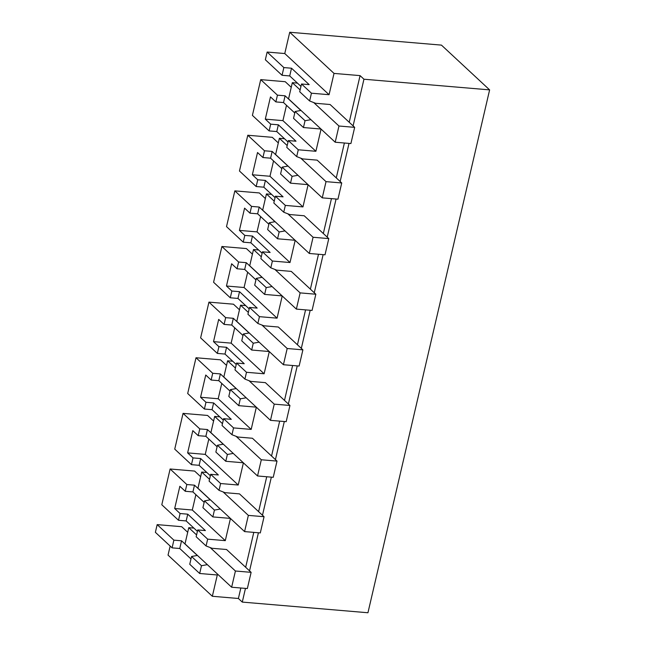 <?xml version="1.0" encoding="UTF-8"?>
<svg xmlns="http://www.w3.org/2000/svg" width="645" height="645" viewBox="0 0 645 645"><rect width="100%" height="100%" fill="white"/><g stroke="black" fill="none" stroke-linecap="round" stroke-linejoin="round"><path stroke-width="0.97" d="M360.071 75.618L363.949 79.222L489.62 89.881L441.446 45.118L289.726 32.25L334.021 73.409L360.071 75.618L349.219 122.276M310.906 119.664L305.037 120.728L303.448 127.541L320.984 129.024M321.065 129.097L315.897 151.285L298.272 149.785L296.692 156.598L286.767 147.374L288.347 140.57L298.272 149.785M300.772 158.186L326.023 181.64L341.729 182.97L317.155 160.137L302.65 158.912L296.692 156.598M308.044 184.647L290.508 183.164L292.088 176.351L297.966 175.287M308.117 184.72L302.957 206.908L269.973 176.262L273.544 160.928M285.332 205.408L283.744 212.221L273.819 203.006L275.407 196.193L285.332 205.408L302.957 206.908M287.831 213.809L313.075 237.263L328.789 238.594L304.214 215.769L289.71 214.535L283.744 212.221M295.096 240.271L277.56 238.787L279.148 231.974L285.017 230.91M295.176 240.343L290.008 262.531L257.033 231.886L260.596 216.551M272.383 261.031L270.803 267.844L260.878 258.629L262.459 251.816L272.383 261.031L290.008 262.531M274.891 269.433L300.135 292.886L315.84 294.225L291.266 271.392L276.761 270.158L270.803 267.844M282.155 295.902L264.619 294.41L266.208 287.597L272.077 286.533M282.228 295.966L277.068 318.154L244.084 287.509L247.656 272.182M259.443 316.663L257.855 323.467L247.93 314.252L249.518 307.439L259.443 316.663L277.068 318.154M261.943 325.056L287.186 348.51L302.9 349.848L278.326 327.015L263.821 325.781L257.855 323.467M269.207 351.525L251.671 350.033L253.259 343.221L259.129 342.156M269.288 351.589L264.119 373.778L231.144 343.132L234.707 327.805M246.495 372.286L244.915 379.099L234.99 369.875L236.578 363.062L246.495 372.286L264.119 373.778M249.002 380.679L274.246 404.141L289.952 405.471L265.377 382.638L250.873 381.405L244.915 379.099M256.267 407.148L238.731 405.657L240.319 398.852L246.188 397.78M256.339 407.213L251.179 429.401L218.195 398.755L221.767 383.428M233.555 427.909L231.966 434.722L222.041 425.498L223.63 418.686L233.555 427.909L251.179 429.401M236.054 436.302L261.306 459.764L277.011 461.094L252.437 438.261L237.932 437.028L231.966 434.722M243.318 462.771L225.782 461.288L227.371 454.475L233.248 453.411M243.399 462.844L238.231 485.024L205.255 454.386L208.819 439.051M220.606 483.532L219.026 490.345L209.101 481.122L210.689 474.309L220.606 483.532L238.231 485.024M223.114 491.925L248.357 515.387L264.063 516.718L239.497 493.885L224.984 492.659L219.026 490.345M230.378 518.395L212.842 516.911L214.43 510.098L220.3 509.034M230.45 518.467L225.29 540.647L207.666 539.156L206.078 545.968L196.153 536.745L197.741 529.94L207.666 539.156M210.165 547.549L235.417 571.01L251.123 572.341L226.548 549.508L212.044 548.282L206.078 545.968M201.482 565.721L191.557 556.498L189.751 564.27L199.676 573.494L201.482 565.721L207.359 564.657M199.676 573.494L217.3 574.985L212.342 596.278L238.4 598.487L240.835 587.998M344.39 143.005L336.271 177.899M331.449 198.628L323.33 233.522M318.501 254.259L310.382 289.145M305.561 309.882L297.442 344.769M292.612 365.505L284.493 400.4M279.672 421.129L271.553 456.023M266.724 476.752L258.605 511.646M253.783 532.375L245.664 567.269M334.021 73.409L329.063 94.702L311.438 93.203L309.632 100.975L299.707 91.751L301.521 83.987L309.181 84.632L291.516 68.225L289.726 75.941L300.957 86.382M313.72 102.555L338.964 126.017L354.677 127.347L330.103 104.514L315.599 103.289L309.632 100.975M245.463 588.393L242.278 602.091L238.4 598.487M363.949 79.222L353.097 125.88M349.018 143.4L340.149 181.503M336.077 199.023L327.209 237.126M323.129 254.646L314.26 292.749M310.189 310.269L301.32 348.381M297.24 365.892L288.371 404.004M284.3 421.524L275.431 459.627M271.351 477.147L262.483 515.25M258.411 532.77L249.542 570.873M489.62 89.881L367.948 612.75L242.278 602.091M200.643 476.663L194.629 471.076L170.119 468.996L161.798 504.753L178.512 520.281L186.171 520.934L197.41 531.375M213.584 421.032L207.577 415.453L183.059 413.372L174.739 449.13L191.452 464.658L199.12 465.311L210.351 475.744M226.532 365.409L220.517 359.829L196.007 357.749L187.687 393.506L204.401 409.035L212.06 409.68L223.299 420.121M239.472 309.785L233.466 304.198L208.948 302.126L200.627 337.883L217.341 353.412L225 354.057L236.239 364.498M252.421 254.162L246.406 248.575L221.896 246.495L213.576 282.26L230.289 297.788L237.949 298.433L249.188 308.874M265.361 198.539L259.355 192.952L234.836 190.872L226.516 226.629L243.23 242.157L250.889 242.81L262.128 253.251M278.309 142.916L272.295 137.329L247.785 135.248L239.464 171.006L256.17 186.534L263.837 187.187L275.076 197.628M291.25 87.293L285.243 81.705L260.725 79.625L252.405 115.382L269.118 130.911L276.778 131.564L288.017 142.005M289.726 32.25L284.767 53.543L267.143 52.043L265.345 59.759L282.058 75.288L289.726 75.941M170.151 546.065L168.047 555.119L212.342 596.278M187.703 532.286L181.688 526.699L157.17 524.619L155.381 532.335L172.094 547.863L179.753 548.508L190.993 558.949M284.767 53.543L329.063 94.702M267.143 52.043L283.856 67.572L291.516 68.225M301.521 83.987L311.438 93.203M305.037 120.728L295.112 111.504L300.989 110.44M303.448 127.541L293.531 118.317L295.112 111.504M260.725 79.625L277.439 95.154L275.867 101.91L283.534 102.563L294.765 112.996M275.867 101.91L270.473 96.895L265.297 119.14L270.69 124.154L269.118 130.911M283.856 67.572L282.058 75.288M277.439 95.154L285.098 95.807L300.876 110.464M285.098 95.807L283.534 102.563M286.485 105.304L282.921 120.639L265.297 119.14M315.897 151.285L282.921 120.639M197.741 529.94L205.4 530.585L187.743 514.178L186.171 520.934M225.29 540.647L192.307 510.01L174.682 508.51L180.084 513.525L187.743 514.178M191.557 556.498L197.435 555.434M195.878 494.675L192.307 510.01M170.119 468.996L186.832 484.524L185.26 491.28L179.858 486.266L174.682 508.51M180.084 513.525L178.512 520.281M157.17 524.619L173.884 540.147L181.551 540.8L197.322 555.458M181.551 540.8L179.753 548.508M173.884 540.147L172.094 547.863M288.347 140.57L296.015 141.215L278.35 124.808L276.778 131.564M270.69 124.154L278.35 124.808M292.088 176.351L282.171 167.128L288.041 166.063M290.508 183.164L280.583 173.94L282.171 167.128M247.785 135.248L264.498 150.777L262.926 157.533L257.524 152.518L252.348 174.771L257.742 179.778L256.17 186.534M262.926 157.533L270.586 158.186L281.825 168.627M264.498 150.777L272.158 151.43L287.936 166.088M272.158 151.43L270.586 158.186M252.348 174.771L269.973 176.262M275.407 196.193L283.066 196.838L265.409 180.431L263.837 187.187M257.742 179.778L265.409 180.431M279.148 231.974L269.223 222.759L275.101 221.695M277.56 238.787L267.643 229.564L269.223 222.759M234.836 190.872L251.55 206.4L249.978 213.156L244.584 208.142L239.408 230.394L244.802 235.409L243.23 242.157M249.978 213.156L257.645 213.809L268.876 224.25M251.55 206.4L259.217 207.053L274.988 221.711M259.217 207.053L257.645 213.809M239.408 230.394L257.033 231.886M262.459 251.816L270.126 252.461L252.461 236.054L250.889 242.81M244.802 235.409L252.461 236.054M266.208 287.597L256.283 278.382L262.152 277.318M264.619 294.41L254.694 285.195L256.283 278.382M221.896 246.495L238.61 262.023L237.037 268.78L231.636 263.765L226.459 286.017L231.861 291.032L230.289 297.788M237.037 268.78L244.697 269.433L255.936 279.874M238.61 262.023L246.269 262.676L262.047 277.334M246.269 262.676L244.697 269.433M226.459 286.017L244.084 287.509M249.518 307.439L257.178 308.092L239.521 291.677L237.949 298.433M231.861 291.032L239.521 291.677M253.259 343.221L243.334 334.005L249.212 332.941M251.671 350.033L241.754 340.818L243.334 334.005M208.948 302.126L225.661 317.654L224.089 324.403L218.695 319.396L216.107 330.514L213.519 341.64L218.913 346.655L217.341 353.412M224.089 324.403L231.757 325.056L242.988 335.497M225.661 317.654L233.329 318.299L249.099 332.957M233.329 318.299L231.757 325.056M213.519 341.64L231.144 343.132M236.578 363.062L244.237 363.716L226.572 347.3L225 354.057M218.913 346.655L226.572 347.3M240.319 398.852L230.394 389.628L236.264 388.564M238.731 405.657L228.806 396.441L230.394 389.628M196.007 357.749L212.721 373.278L211.149 380.034L205.747 375.019L203.159 386.137L200.571 397.264L205.973 402.278L204.401 409.035M211.149 380.034L218.808 380.679L230.047 391.12M212.721 373.278L220.38 373.923L236.159 388.58M220.38 373.923L218.808 380.679M200.571 397.264L218.195 398.755M223.63 418.686L231.289 419.339L213.632 402.932L212.06 409.68M205.973 402.278L213.632 402.932M227.371 454.475L217.446 445.252L223.323 444.187M225.782 461.288L215.865 452.064L217.446 445.252M183.059 413.372L199.773 428.901L198.2 435.657L192.807 430.642L187.631 452.887L193.024 457.902L191.452 464.658M198.2 435.657L205.868 436.302L217.099 446.743M199.773 428.901L207.44 429.546L223.21 444.212M207.44 429.546L205.868 436.302M187.631 452.887L205.255 454.386M210.689 474.309L218.349 474.962L200.684 458.555L199.12 465.311M193.024 457.902L200.684 458.555M214.43 510.098L204.505 500.875L210.375 499.81M212.842 516.911L202.917 507.688L204.505 500.875M185.26 491.28L192.919 491.925L204.159 502.366M186.832 484.524L194.492 485.177L210.27 499.835M194.492 485.177L192.919 491.925M338.964 126.017L335.198 142.222L288.557 98.887L292.322 82.681L297.45 83.116M354.677 127.347L350.904 143.561L335.198 142.222M292.322 82.681L300.135 89.937M326.023 181.64L322.25 197.854L275.608 154.518L279.382 138.304L284.501 138.74M341.729 182.97L337.956 199.184L322.25 197.854M279.382 138.304L287.186 145.56M313.075 237.263L309.31 253.477L262.668 210.141L266.433 193.927L271.561 194.363M328.789 238.594L325.016 254.807L309.31 253.477M266.433 193.927L274.246 201.184M300.135 292.886L296.361 309.1L249.72 265.764L253.493 249.55L258.613 249.986M315.84 294.225L312.067 310.43L296.361 309.1M253.493 249.55L261.298 256.807M287.186 348.51L283.421 364.723L236.78 321.387L240.545 305.174L245.672 305.609M302.9 349.848L299.127 366.054L283.421 364.723M240.545 305.174L248.357 312.43M274.246 404.141L270.473 420.347L223.831 377.011L227.604 360.805L232.724 361.232M289.952 405.471L286.178 421.677L270.473 420.347M227.604 360.805L235.409 368.053M261.306 459.764L257.532 475.97L210.891 432.634L214.664 416.428L219.784 416.863M277.011 461.094L273.238 477.308L257.532 475.97M214.664 416.428L222.469 423.676M248.357 515.387L244.584 531.593L197.942 488.257L201.716 472.051L206.835 472.487M264.063 516.718L260.298 532.931L244.584 531.593M201.716 472.051L209.52 479.308M235.417 571.01L231.644 587.224L185.002 543.888L188.775 527.675L193.895 528.11M251.123 572.341L247.349 588.554L231.644 587.224M188.775 527.675L196.58 534.931"/></g></svg>
